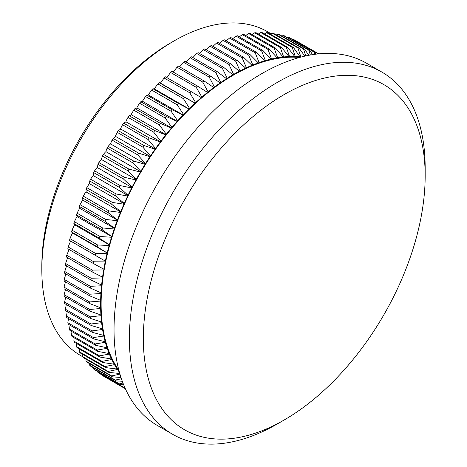 <?xml version="1.0" encoding="UTF-8"?>
<svg xmlns="http://www.w3.org/2000/svg" width="467" height="467" viewBox="0 0 467 467"><rect width="100%" height="100%" fill="white"/><g stroke="black" fill="none" stroke-linecap="round" stroke-linejoin="round"><path stroke-width="0.7" d="M425.168 175.866A199.292 115.063 120 0 0 284.251 94.503A199.292 115.063 120 0 0 143.334 338.587A199.292 115.063 120 0 0 284.251 419.944A199.292 115.063 120 0 0 425.168 175.866L425.168 167.811A209.158 120.755 -60 0 0 381.854 72.064L366.507 63.203A209.158 120.755 -60 0 0 205.328 119.237A209.158 120.755 -60 0 0 114.036 329.725A209.158 120.755 -60 0 0 157.35 425.472L172.697 434.333A209.158 120.755 -60 0 1 129.382 338.587A209.158 120.755 -60 0 1 220.681 128.098A209.158 120.755 -60 0 1 381.854 72.064M41.832 269.914L41.832 265.886A182.025 105.093 -60 0 1 170.537 42.952L174.028 40.938A186.958 107.941 120 0 0 41.832 269.914A186.958 107.941 120 0 0 80.552 355.498L82.589 356.677M271.187 33.805L267.503 31.68A186.958 107.941 120 0 0 174.028 40.938M100.65 308.477A187.699 108.367 120 0 0 100.93 315.015L89.839 311.08A193.367 111.642 -60 0 1 89.775 309.498L100.65 308.477L101.164 307.817A186.958 107.941 -60 0 1 101.129 304.145A186.958 107.941 -60 0 1 101.164 300.439A186.958 107.941 -60 0 1 101.473 292.891A186.958 107.941 -60 0 1 102.092 285.191A186.958 107.941 -60 0 1 103.014 277.357A186.958 107.941 -60 0 1 104.24 269.412A186.958 107.941 -60 0 1 105.77 261.362A186.958 107.941 -60 0 1 107.597 253.242A186.958 107.941 -60 0 1 109.716 245.058A186.958 107.941 -60 0 1 112.127 236.833A186.958 107.941 -60 0 1 114.818 228.591A186.958 107.941 -60 0 1 117.789 220.342A186.958 107.941 -60 0 1 121.029 212.111A186.958 107.941 -60 0 1 124.526 203.921A186.958 107.941 -60 0 1 128.285 195.784A186.958 107.941 -60 0 1 132.284 187.722A186.958 107.941 -60 0 1 136.522 179.754A186.958 107.941 -60 0 1 140.981 171.903A186.958 107.941 -60 0 1 145.663 164.174A186.958 107.941 -60 0 1 150.543 156.597A186.958 107.941 -60 0 1 155.622 149.189A186.958 107.941 -60 0 1 160.882 141.962A186.958 107.941 -60 0 1 166.305 134.94A186.958 107.941 -60 0 1 171.891 128.127A186.958 107.941 -60 0 1 177.618 121.554A186.958 107.941 -60 0 1 183.473 115.226A186.958 107.941 -60 0 1 189.45 109.161A186.958 107.941 -60 0 1 195.521 103.37A186.958 107.941 -60 0 1 201.686 97.877A186.958 107.941 -60 0 1 207.926 92.682A186.958 107.941 -60 0 1 214.225 87.802A186.958 107.941 -60 0 1 220.564 83.254A186.958 107.941 -60 0 1 226.939 79.04A186.958 107.941 -60 0 1 233.325 75.175A186.958 107.941 -60 0 1 239.711 71.661A186.958 107.941 -60 0 1 246.086 68.521A186.958 107.941 -60 0 1 252.425 65.748A186.958 107.941 -60 0 1 258.724 63.354A186.958 107.941 -60 0 1 264.964 61.34A186.958 107.941 -60 0 1 271.129 59.723A186.958 107.941 -60 0 1 277.205 58.492A186.958 107.941 -60 0 1 283.177 57.663A186.958 107.941 -60 0 1 289.032 57.225A186.958 107.941 -60 0 1 294.759 57.19A186.958 107.941 -60 0 1 299.51 57.47M89.646 301.945L100.633 301.075A187.699 108.367 120 0 0 100.603 304.449A187.699 108.367 120 0 0 100.633 307.788L89.646 303.562A193.367 111.642 -60 0 1 89.646 302.756A193.367 111.642 -60 0 1 89.646 301.945L64.032 287.152A193.367 111.642 120 0 0 64.026 287.964A193.367 111.642 120 0 0 64.032 288.775L89.646 303.562M226.612 78.643A187.699 108.367 120 0 0 220.815 82.472L215.777 72.525A193.367 111.642 -60 0 1 217.173 71.597L226.939 79.04L227.213 78.258L222.374 68.305L196.759 53.518L192.865 57.564M222.374 68.305A193.367 111.642 -60 0 1 223.775 67.458L233.325 75.175L233.628 74.393L228.982 64.452L203.367 49.66L199.537 53.466M233.021 74.743A187.699 108.367 120 0 0 227.213 78.258M223.775 67.458L198.16 52.666A193.367 111.642 120 0 0 196.759 53.518M220.214 82.887A187.699 108.367 120 0 0 214.446 87.025L209.198 77.096A193.367 111.642 -60 0 1 210.594 76.098L220.564 83.254L220.815 82.472M217.173 71.597L191.558 56.811A193.367 111.642 120 0 0 190.157 57.733L185.936 62.333M215.777 72.525L190.157 57.733M213.851 87.475A187.699 108.367 120 0 0 208.124 91.906L202.666 82.005A193.367 111.642 -60 0 1 204.05 80.937L214.225 87.802L214.446 87.025M210.594 76.098L184.973 61.305A193.367 111.642 120 0 0 183.584 62.304L179.567 66.886M209.198 77.096L183.584 62.304M207.529 92.384A187.699 108.367 120 0 0 201.855 97.107L196.187 87.253A193.367 111.642 -60 0 1 197.559 86.115L207.926 92.682L208.124 91.906M204.05 80.937L178.429 66.145A193.367 111.642 120 0 0 177.051 67.219L173.175 72.035M202.666 82.005L177.051 67.219M201.271 97.615A187.699 108.367 120 0 0 195.661 102.612L189.783 92.816A193.367 111.642 -60 0 1 191.131 91.608L201.686 97.877L201.855 97.107M197.559 86.115L171.938 71.323A193.367 111.642 120 0 0 170.572 72.461L166.842 77.586M196.187 87.253L170.572 72.461M195.083 103.149A187.699 108.367 120 0 0 189.561 108.408L183.461 98.683A193.367 111.642 -60 0 1 184.792 97.416L195.521 103.37L195.661 102.612M191.131 91.608L165.516 76.822A193.367 111.642 120 0 0 164.162 78.024L160.782 82.472L160.642 83.231L159.177 82.624A193.367 111.642 120 0 0 157.84 83.897L154.676 88.269L154.565 89.022L152.931 88.724A193.367 111.642 120 0 0 151.617 90.055L148.675 94.346L148.594 95.087L146.796 95.11A193.367 111.642 120 0 0 145.511 96.494L142.791 100.691L142.739 101.415L140.789 101.753A193.367 111.642 120 0 0 139.534 103.195L137.035 107.282L137.006 107.988L134.922 108.653A193.367 111.642 120 0 0 133.696 110.148L131.42 114.106L131.425 114.8L129.213 115.787A193.367 111.642 120 0 0 128.022 117.328L125.962 121.146L125.997 121.823L123.667 123.136A193.367 111.642 120 0 0 122.512 124.724L120.679 128.396L120.743 129.05L118.297 130.69A193.367 111.642 120 0 0 117.188 132.313L115.571 135.827L115.664 136.463L113.125 138.425A193.367 111.642 120 0 0 112.057 140.082L110.661 143.422L110.778 144.034L110.206 144.145L108.157 146.323A193.367 111.642 120 0 0 107.13 148.016L105.951 151.174L106.102 151.763L105.519 151.909L103.405 154.367A193.367 111.642 120 0 0 102.425 156.089L101.462 159.054L101.643 159.621L101.053 159.802L98.881 162.539A193.367 111.642 120 0 0 97.953 164.291L97.405 167.583L96.809 167.805L94.591 170.823A193.367 111.642 120 0 0 93.715 172.592L93.4 175.645L92.805 175.901L90.551 179.194A193.367 111.642 120 0 0 89.728 180.98L89.646 183.782L89.045 184.074L86.774 187.635A193.367 111.642 120 0 0 86.004 189.433L86.144 191.978L85.543 192.305L83.254 196.122A193.367 111.642 120 0 0 82.548 197.926L82.91 200.203L82.303 200.565L80.015 204.645A193.367 111.642 120 0 0 79.367 206.455L79.939 208.451L79.337 208.842L77.055 213.174A193.367 111.642 120 0 0 76.465 214.983L77.248 216.694L76.646 217.12L74.387 221.697A193.367 111.642 120 0 0 73.862 223.5L74.837 224.919L74.241 225.374L72.011 230.19A193.367 111.642 120 0 0 71.55 231.982L72.718 233.103L72.128 233.588L69.939 238.631A193.367 111.642 120 0 0 69.536 240.412L70.891 241.229L70.307 241.743L68.17 247.002A193.367 111.642 120 0 0 67.832 248.765L93.453 263.557A193.367 111.642 -60 0 1 93.785 261.794L68.17 247.002M189.783 92.816L164.162 78.024M188.989 108.969A187.699 108.367 120 0 0 183.554 114.485L177.238 104.847A193.367 111.642 -60 0 1 178.546 103.516L188.989 108.969L189.45 109.161L189.561 108.408M184.792 97.416L159.177 82.624M183.461 98.683L157.84 83.897M183 115.069A187.699 108.367 120 0 0 177.67 120.825L171.132 111.286A193.367 111.642 -60 0 1 172.416 109.897L183 115.069L183.473 115.226L183.554 114.485M178.546 103.516L152.931 88.724M177.238 104.847L151.617 90.055M177.121 121.438A187.699 108.367 120 0 0 171.914 127.415L165.155 117.988A193.367 111.642 -60 0 1 166.41 116.546L177.121 121.438L177.618 121.554L177.67 120.825M172.416 109.897L146.796 95.11M171.132 111.286L145.511 96.494M171.377 128.051A187.699 108.367 120 0 0 166.299 134.245L159.317 124.94A193.367 111.642 -60 0 1 160.543 123.446L171.377 128.051L171.891 128.127L171.914 127.415M166.41 116.546L140.789 101.753M165.155 117.988L139.534 103.195M165.779 134.899A187.699 108.367 120 0 0 160.846 141.285L153.637 132.12A193.367 111.642 -60 0 1 154.828 130.579L165.779 134.899L166.305 134.94L166.299 134.245M160.543 123.446L134.922 108.653M159.317 124.94L133.696 110.148M160.339 141.962A187.699 108.367 120 0 0 155.558 148.529L148.127 139.51A193.367 111.642 -60 0 1 149.282 137.928L160.339 141.962L160.882 141.962L160.846 141.285M154.828 130.579L129.213 115.787M153.637 132.12L128.022 117.328M155.067 149.224A187.699 108.367 120 0 0 150.45 155.96L142.803 147.105A193.367 111.642 -60 0 1 143.918 145.476L155.067 149.224L155.622 149.189L155.558 148.529M149.282 137.928L123.667 123.136M148.127 139.51L122.512 124.724M149.983 156.673A187.699 108.367 120 0 0 145.541 163.561L137.672 154.875A193.367 111.642 -60 0 1 138.746 153.211L149.983 156.673L150.543 156.597L150.45 155.96M143.918 145.476L118.297 130.69M142.803 147.105L117.188 132.313M145.091 164.285A187.699 108.367 120 0 0 140.836 171.313L132.751 162.808A193.367 111.642 -60 0 1 133.772 161.109L145.091 164.285L145.663 164.174L145.541 163.561M138.746 153.211L113.125 138.425M137.672 154.875L112.057 140.082M140.404 172.049A187.699 108.367 120 0 0 136.341 179.194L128.046 170.881A193.367 111.642 -60 0 1 129.02 169.159L140.404 172.049L140.981 171.903L140.836 171.313M133.772 161.109L108.157 146.323M132.751 162.808L107.13 148.016M135.932 179.941A187.699 108.367 120 0 0 132.079 187.185L123.568 179.077A193.367 111.642 -60 0 1 124.496 177.332L135.932 179.941L136.522 179.754L136.341 179.194M129.02 169.159L103.405 154.367M128.046 170.881L102.425 156.089M131.688 187.944A187.699 108.367 120 0 0 128.051 195.276L119.336 187.378A193.367 111.642 -60 0 1 120.212 185.615L131.688 187.944L132.284 187.722L132.079 187.185M124.496 177.332L98.881 162.539M123.568 179.077L97.953 164.291M127.684 196.041A187.699 108.367 120 0 0 124.269 203.443L115.349 195.766A193.367 111.642 -60 0 1 116.172 193.986L127.684 196.041L128.285 195.784L128.051 195.276M120.212 185.615L94.591 170.823M119.336 187.378L93.715 172.592M123.924 204.213A187.699 108.367 120 0 0 120.743 211.662L111.625 204.219A193.367 111.642 -60 0 1 112.389 202.421L123.924 204.213L124.526 203.921L124.269 203.443M116.172 193.986L90.551 179.194M115.349 195.766L89.728 180.98M120.422 212.438A187.699 108.367 120 0 0 117.48 219.922L108.163 212.718A193.367 111.642 -60 0 1 108.875 210.915L120.422 212.438L121.029 212.111L120.743 211.662M112.389 202.421L86.774 187.635M111.625 204.219L86.004 189.433M117.182 220.704A187.699 108.367 120 0 0 114.485 228.205L104.982 221.241A193.367 111.642 -60 0 1 105.635 219.437L117.182 220.704L117.789 220.342L117.48 219.922M108.875 210.915L83.254 196.122M108.163 212.718L82.548 197.926M114.217 228.982A187.699 108.367 120 0 0 111.771 236.483L102.086 229.776A193.367 111.642 -60 0 1 102.676 227.966L114.217 228.982L114.818 228.591L114.485 228.205M105.635 219.437L80.015 204.645M104.982 221.241L79.367 206.455M111.525 237.259A187.699 108.367 120 0 0 109.336 244.737L99.477 238.293A193.367 111.642 -60 0 1 100.002 236.489L111.525 237.259L112.127 236.833L111.771 236.483M102.676 227.966L77.055 213.174M102.086 229.776L76.465 214.983M109.12 245.514A187.699 108.367 120 0 0 107.194 252.956L97.165 246.774A193.367 111.642 -60 0 1 97.632 244.977L109.12 245.514L109.716 245.058L109.336 244.737M100.002 236.489L74.387 221.697M99.477 238.293L73.862 223.5M107.007 253.727A187.699 108.367 120 0 0 105.344 261.117L95.157 255.204A193.367 111.642 -60 0 1 95.554 253.423L107.007 253.727L107.597 253.242L107.194 252.956M97.632 244.977L72.011 230.19M97.165 246.774L71.55 231.982M93.785 261.794L105.186 261.882L105.77 261.362L105.344 261.117M95.554 253.423L69.939 238.631M95.157 255.204L69.536 240.412M105.186 261.882A187.699 108.367 120 0 0 103.797 269.196L93.453 263.557M103.668 269.955A187.699 108.367 120 0 0 102.547 277.182L92.057 271.823A193.367 111.642 -60 0 1 92.326 270.078L103.668 269.955L104.24 269.412L103.797 269.196M102.448 277.929A187.699 108.367 120 0 0 101.608 285.051L90.977 279.972A193.367 111.642 -60 0 1 91.182 278.256L102.448 277.929L103.014 277.357L102.547 277.182M92.326 270.078L66.711 255.286A193.367 111.642 120 0 0 66.442 257.031L92.057 271.823M69.11 249.506L66.711 255.286M101.537 285.786A187.699 108.367 120 0 0 100.977 292.786L90.219 287.993A193.367 111.642 -60 0 1 90.353 286.306L101.537 285.786L102.092 285.191L101.608 285.051M91.182 278.256L65.567 263.464A193.367 111.642 120 0 0 65.362 265.18L90.977 279.972M67.633 257.72L65.567 263.464M100.93 293.51A187.699 108.367 120 0 0 100.65 300.374L89.775 295.862A193.367 111.642 -60 0 1 89.839 294.204L100.93 293.51L101.473 292.891L100.977 292.786M90.353 286.306L64.738 271.514A193.367 111.642 120 0 0 64.598 273.201L90.219 287.993M66.653 265.647L64.738 271.514M100.633 301.075L101.164 300.439L100.65 300.374M89.839 294.204L64.224 279.418A193.367 111.642 120 0 0 64.154 281.07L89.775 295.862M65.876 273.936L64.224 279.418M100.977 315.686A187.699 108.367 120 0 0 101.537 322.037L90.353 318.389A193.367 111.642 -60 0 1 90.219 316.859L100.977 315.686L101.473 315.003A186.958 107.941 -60 0 1 101.164 307.817L100.633 307.788M65.503 281.846L64.032 287.152M101.608 322.691A187.699 108.367 120 0 0 102.448 328.844L91.182 325.481A193.367 111.642 -60 0 1 90.977 323.999L101.608 322.691L102.092 321.991A186.958 107.941 -60 0 1 101.473 315.003L100.93 315.015M89.775 309.498L64.154 294.712A193.367 111.642 120 0 0 64.224 296.288L89.839 311.08M65.45 289.593L64.154 294.712M102.547 329.474A187.699 108.367 120 0 0 103.668 335.411L92.326 332.335A193.367 111.642 -60 0 1 92.057 330.899L102.547 329.474L103.014 328.756A186.958 107.941 -60 0 1 102.092 321.991L101.537 322.037M90.219 316.859L64.598 302.067A193.367 111.642 120 0 0 64.738 303.597L90.353 318.389M65.724 297.152L64.598 302.067M103.797 336.018A187.699 108.367 120 0 0 105.186 341.727L93.785 338.931A193.367 111.642 -60 0 1 93.453 337.553L103.797 336.018L104.24 335.288A186.958 107.941 -60 0 1 103.014 328.756L102.448 328.844M90.977 323.999L65.362 309.207A193.367 111.642 120 0 0 65.567 310.689L91.182 325.481M66.32 304.513L65.362 309.207M105.344 342.311A187.699 108.367 120 0 0 107.007 347.781L95.554 345.265A193.367 111.642 -60 0 1 95.157 343.946L105.344 342.311L105.77 341.57A186.958 107.941 -60 0 1 104.24 335.288L103.668 335.411M92.057 330.899L66.442 316.112A193.367 111.642 120 0 0 66.711 317.542L92.326 332.335M67.242 311.658L66.442 316.112M107.194 348.335A187.699 108.367 120 0 0 109.12 353.554L97.632 351.312A193.367 111.642 -60 0 1 97.165 350.052L107.194 348.335L107.597 347.582A186.958 107.941 -60 0 1 105.77 341.57L105.186 341.727M93.453 337.553L67.832 322.767A193.367 111.642 120 0 0 68.17 324.145L93.785 338.931M68.491 318.57L67.832 322.767M109.336 354.079A187.699 108.367 120 0 0 111.525 359.03L100.002 357.062A193.367 111.642 -60 0 1 99.477 355.866L109.336 354.079L109.716 353.321A186.958 107.941 -60 0 1 107.597 347.582L107.007 347.781M95.157 343.946L69.536 329.153A193.367 111.642 120 0 0 69.939 330.473L95.554 345.265M70.056 325.23L69.536 329.153M111.771 359.526A187.699 108.367 120 0 0 114.217 364.202L102.676 362.497A193.367 111.642 -60 0 1 102.086 361.37L111.771 359.526L112.127 358.761A186.958 107.941 -60 0 1 109.716 353.321L109.12 353.554M97.165 350.052L71.55 335.265A193.367 111.642 120 0 0 72.011 336.52L97.632 351.312M71.936 331.628L71.55 335.265M114.485 364.669A187.699 108.367 120 0 0 117.182 369.053L105.635 367.611A193.367 111.642 -60 0 1 104.982 366.554L114.485 364.669L114.818 363.898A186.958 107.941 -60 0 1 112.127 358.761L111.525 359.03M99.477 355.866L73.862 341.079A193.367 111.642 120 0 0 74.387 342.27L100.002 357.062M74.136 337.746L73.862 341.079M119.768 373.507L108.875 372.392A193.367 111.642 -60 0 1 108.163 371.405L117.48 369.49L117.789 368.714A186.958 107.941 -60 0 1 114.818 363.898L114.217 364.202M102.086 361.37L76.465 346.584A193.367 111.642 120 0 0 77.055 347.711L102.676 362.497M76.641 343.572L76.465 346.584M118.887 370.319A186.958 107.941 -60 0 1 117.789 368.714L117.182 369.053M104.982 366.554L79.367 351.768A193.367 111.642 120 0 0 80.015 352.824L105.635 367.611M79.448 349.088L79.367 351.768M117.48 369.49A187.699 108.367 120 0 0 119.4 372.222M108.163 371.405L82.548 356.619A193.367 111.642 120 0 0 83.254 357.599L108.875 372.392M82.56 354.29L82.548 356.619M111.625 375.912L86.004 361.125A193.367 111.642 120 0 0 86.774 362.03L112.389 376.822A193.367 111.642 -60 0 1 111.625 375.912L119.955 374.149M121.006 377.523L112.389 376.822M85.963 359.164L86.004 361.125M115.349 380.062L89.728 365.276A193.367 111.642 120 0 0 90.551 366.105L116.172 380.897A193.367 111.642 -60 0 1 115.349 380.062L121.42 378.755M122.307 381.27L116.172 380.897M89.652 363.694L89.728 365.276M119.336 383.851L93.715 369.058A193.367 111.642 120 0 0 94.591 369.811L120.212 384.604A193.367 111.642 -60 0 1 119.336 383.851L122.979 383.051M123.65 384.744L120.212 384.604M93.628 367.879L93.715 369.058M123.568 387.26L97.953 372.473A193.367 111.642 120 0 0 98.881 373.145L124.496 387.937A193.367 111.642 -60 0 1 123.568 387.26L124.607 387.032M125.01 387.949L124.496 387.937M97.872 371.703L97.953 372.473M125.366 388.748L102.425 375.503A193.367 111.642 120 0 0 103.405 376.093L125.384 388.783M102.384 375.164L102.425 375.503M318.751 53.863L298.01 41.995M318.593 53.88L294.391 39.905A193.367 111.642 120 0 0 293.364 39.391L292.856 39.613M318.471 53.892L293.364 39.391M314.746 54.33L314.011 52.024A193.367 111.642 -60 0 1 315.085 52.444L289.464 37.658A193.367 111.642 120 0 0 288.396 37.232L287.509 37.64M314.011 52.024L288.396 37.232M315.085 52.444L316.141 54.149M310.362 55.018L308.839 50.261A193.367 111.642 -60 0 1 309.954 50.599L284.333 35.813A193.367 111.642 120 0 0 283.224 35.469L281.986 36.087M308.839 50.261L283.224 35.469M309.954 50.599L312.569 54.645M305.751 55.929L303.474 48.907A193.367 111.642 -60 0 1 304.624 49.158L279.009 34.371A193.367 111.642 120 0 0 277.859 34.114L276.295 34.949M303.474 48.907L277.859 34.114M304.624 49.158L308.78 55.304M301.419 56.962A187.699 108.367 120 0 0 300.871 56.904L297.928 47.961L272.308 33.169L270.446 34.225M297.928 47.961A193.367 111.642 -60 0 1 299.119 48.124L273.499 33.338A193.367 111.642 120 0 0 272.308 33.169M299.119 48.124L304.788 56.145M300.351 56.851A187.699 108.367 120 0 0 295.272 56.519L292.214 47.424A193.367 111.642 -60 0 1 293.439 47.5L300.345 57.243M294.735 56.507A187.699 108.367 120 0 0 289.528 56.542L286.347 47.301A193.367 111.642 -60 0 1 287.602 47.29L294.735 56.507L294.759 57.19L295.272 56.519M293.439 47.5L267.825 32.713A193.367 111.642 120 0 0 266.599 32.632L264.456 33.928M292.214 47.424L266.599 32.632M288.98 56.56A187.699 108.367 120 0 0 283.656 56.956L280.34 47.587A193.367 111.642 -60 0 1 281.624 47.494L288.98 56.56L289.032 57.225L289.528 56.542M287.602 47.29L261.987 32.503A193.367 111.642 120 0 0 260.732 32.509L258.333 34.044M286.347 47.301L260.732 32.509M283.095 57.021A187.699 108.367 120 0 0 277.661 57.774L274.211 48.288A193.367 111.642 -60 0 1 275.518 48.101L283.095 57.021L283.177 57.663L283.656 56.956M281.624 47.494L256.009 32.702A193.367 111.642 120 0 0 254.725 32.795L252.087 34.576M280.34 47.587L254.725 32.795M277.094 57.873A187.699 108.367 120 0 0 271.566 58.988L267.965 49.397A193.367 111.642 -60 0 1 269.296 49.128L277.094 57.873L277.205 58.492L277.661 57.774M275.518 48.101L249.903 33.315A193.367 111.642 120 0 0 248.59 33.496L245.741 35.527M274.211 48.288L248.59 33.496M270.988 59.122A187.699 108.367 120 0 0 265.379 60.599L261.625 50.915A193.367 111.642 -60 0 1 262.974 50.559L270.988 59.122L271.129 59.723L271.566 58.988M269.296 49.128L243.681 34.336A193.367 111.642 120 0 0 242.35 34.605L239.297 36.887M267.965 49.397L242.35 34.605M264.795 60.768A187.699 108.367 120 0 0 259.121 62.601L255.198 52.835A193.367 111.642 -60 0 1 256.564 52.392L264.964 61.34L265.379 60.599M262.974 50.559L237.359 35.766A193.367 111.642 120 0 0 236.004 36.122L232.782 38.662M261.625 50.915L236.004 36.122M258.531 62.806A187.699 108.367 120 0 0 252.799 64.983L248.707 55.153A193.367 111.642 -60 0 1 250.09 54.627L258.724 63.354L259.121 62.601M256.564 52.392L230.949 37.605A193.367 111.642 120 0 0 229.583 38.043L226.197 40.839M255.198 52.835L229.583 38.043M252.203 65.228A187.699 108.367 120 0 0 246.436 67.75L242.163 57.867A193.367 111.642 -60 0 1 243.552 57.26L252.425 65.748L252.799 64.983M250.09 54.627L224.469 39.841A193.367 111.642 120 0 0 223.092 40.366L219.572 43.413M248.707 55.153L223.092 40.366M245.835 68.03A187.699 108.367 120 0 0 240.038 70.891L235.584 60.967A193.367 111.642 -60 0 1 236.979 60.278L246.086 68.521L246.436 67.75M243.552 57.26L217.937 42.468A193.367 111.642 120 0 0 216.548 43.075L212.905 46.379M242.163 57.867L216.548 43.075M228.982 64.452A193.367 111.642 -60 0 1 230.383 63.681L239.711 71.661L240.038 70.891M236.979 60.278L211.364 45.492A193.367 111.642 120 0 0 209.963 46.18L206.221 49.736M235.584 60.967L209.963 46.18M284.251 419.944L277.275 423.972A209.158 120.755 -60 0 1 172.697 434.333M239.437 71.206A187.699 108.367 120 0 0 233.628 74.393M230.383 63.681L204.762 48.889A193.367 111.642 120 0 0 203.367 49.66M105.77 261.362L70.891 241.229M107.597 253.242L72.718 233.103M109.716 245.058L74.837 224.919M112.127 236.833L77.248 216.694M114.818 228.591L79.939 208.451M117.789 220.342L82.91 200.203M121.029 212.111L86.144 191.978M124.526 203.921L89.646 183.782M128.285 195.784L93.4 175.645M132.284 187.722L97.405 167.583M136.522 179.754L101.643 159.621M140.981 171.903L106.102 151.763M145.663 164.174L110.778 144.034M150.543 156.597L115.664 136.463M155.622 149.189L120.743 129.05M160.882 141.962L125.997 121.823M166.305 134.94L131.425 114.8M171.891 128.127L137.006 107.988M177.618 121.554L142.739 101.415M183.473 115.226L148.594 95.087M189.45 109.161L154.565 89.022M195.521 103.37L160.642 83.231"/></g></svg>
